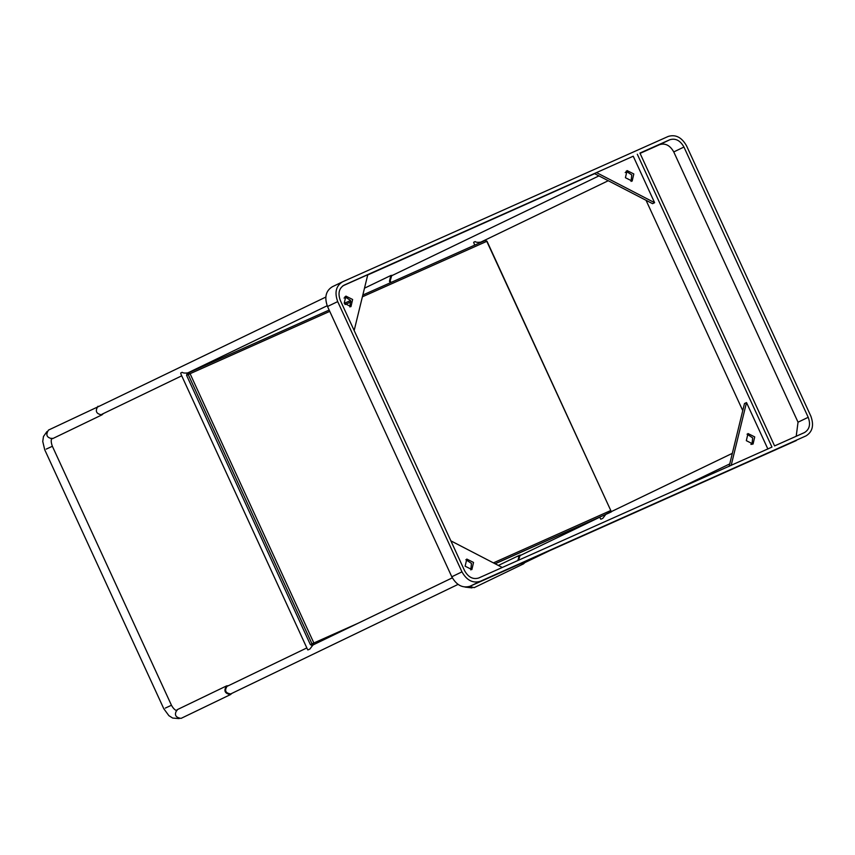 <?xml version="1.0" encoding="UTF-8"?>
<svg xmlns="http://www.w3.org/2000/svg" width="855" height="855" viewBox="0 0 855 855"><rect width="100%" height="100%" fill="white"/><g stroke="black" fill="none" stroke-linecap="round" stroke-linejoin="round"><path stroke-width="1.28" d="M625.422 177.712L627.078 170.562L633.812 173.96L632.155 181.1L625.422 177.712M631.054 181.431L631.77 174.944L626.138 171.214M594.482 173.586L652.568 203.672L654.609 202.688L596.512 172.603L594.482 173.586M654.609 202.688L633.234 156.209L596.512 172.603M746.33 440.667L747.986 433.528L754.719 436.916L753.063 444.066L746.33 440.667M751.962 444.386L752.689 437.899L747.046 434.18M731.164 465.441L746.511 402.566L744.481 403.549L729.133 466.424M767.886 449.046L746.511 402.566M465.131 566.192L466.798 559.052L473.531 562.451L471.875 569.59L465.131 566.192M470.774 569.922L471.49 563.434L465.857 559.704M450.863 540.852L502.28 567.474M344.223 303.236L345.88 296.097L352.623 299.485L350.956 306.635L344.223 303.236M349.866 306.956L350.582 300.468L344.939 296.749M342.812 285.859L367.778 274.712L354.162 330.522M637.306 154.242L771.958 447.09L478.704 578.001C472.997 579.69 468.294 577.253 464.596 570.702L340.322 300.436C337.757 293.372 338.997 288.285 344.052 285.164L633.234 156.209M594.631 173.661L367.725 274.957M742.749 410.614L646.049 200.294M796.208 436.264L798.036 422.199L673.761 151.934C670.064 145.382 665.361 142.945 659.654 144.634L640.064 153.376M639.935 153.077L669.839 139.728C675.546 138.04 680.249 140.477 683.947 147.039L808.21 417.304C810.775 424.358 809.535 429.445 804.48 432.566L774.587 445.915L639.935 153.077M327.518 306.507L337.704 301.601C334.38 292.463 335.994 285.88 342.524 281.84L332.339 286.746C325.808 290.786 324.205 297.369 327.518 306.507L451.793 576.772C456.57 585.258 462.662 588.411 470.047 586.231L796.347 440.539M342.524 281.84L668.311 136.405C675.696 134.224 681.777 137.377 686.565 145.863L810.839 416.129C814.152 425.266 812.549 431.85 806.009 435.89L480.232 581.325C472.836 583.505 466.755 580.353 461.967 571.867L451.793 576.772M337.704 301.601L461.967 571.867M308.612 649.64L309.895 649.031L308.612 649.64M327.187 305.748L187.844 372.866C184.936 373.261 183.045 373.079 182.179 372.31L180.704 373.015L181.014 374.298L307.437 649.234M307.896 649.992L307.469 649.319M312.962 644.98L309.895 649.031M601.557 518.91L602.839 518.301L601.557 518.91M480.948 242.061L480.788 242.136C477.881 242.531 475.989 242.35 475.124 241.58L473.649 242.286L474.685 245.139L473.05 245.866M600.841 519.263L600.381 518.504M605.906 514.24L602.839 518.301M52.615 438.636L52.465 438.711C46.736 437.792 45.422 434.917 48.489 430.076L99.682 406.018M103.359 413.574L101.937 414.878C96.22 413.959 94.894 411.084 97.972 406.243M181.207 718.307L181.046 718.382C175.328 717.473 174.003 714.588 177.081 709.746L226.554 685.913L228.403 685.71M231.865 693.373L230.529 694.549C224.812 693.629 223.486 690.755 226.554 685.913M230.583 693.918C225.517 693.106 224.352 690.562 227.067 686.276L227.569 686.116M390.382 282.749L389.463 281.316L390.81 275.513L392.659 275.267M391.098 282.428L390.137 281.006L391.686 275.727M474.162 587.642L469.598 586.423M524.895 562.601L523.484 563.883L520.513 563.702M517.863 560.517L519.445 555.29L521.251 555.023M549.081 550.951L523.538 563.253L521.411 563.306M518.547 560.217L520.011 555.622M313.657 644.702L313.86 642.981L311.99 643.847L313.657 644.702L312.022 645.482L310.365 644.627L186.582 375.345L187.021 373.55L188.656 372.759L188.218 374.554L190.077 373.699L188.656 372.759L329.154 310.066M609.765 512.637L495.141 563.776M186.582 375.345L188.218 374.554L311.99 643.847L310.365 644.627M362.381 296.813L487.008 241.238L485.341 240.383L486.773 241.313L611.4 511.856L487.008 241.238M329.752 311.37L190.077 373.699L313.86 642.981L357.796 623.37M485.341 240.383L362.819 295.05M350.593 300.5L344.266 303.333M345.014 304.562L351.063 301.868M610.556 510.606L493.399 562.879M611.4 511.856L495.088 563.744M669.839 139.728L659.654 144.634M683.947 147.039L673.761 151.934M808.21 417.304L798.036 422.199M480.232 581.325L470.047 586.231M51.557 446.652L46.202 449.121M170.637 705.632L165.282 708.1M181.72 375.826L101.841 414.301M46.982 431.561L43.466 436.499L42.75 441.469L44.727 449.751L163.797 708.731L168.884 715.667L172.667 718.061L179.229 718.595M230.572 693.993L458.013 584.425M96.572 407.514L325.755 297.102M176.932 710.505C177.637 710.751 174.709 711.189 171.438 705.215L52.358 446.246C49.879 439.545 52.262 437.61 51.963 438.337M452.316 577.841L313.657 644.638M306.838 647.93L226.5 686.629M599.74 517.115L600.413 518.579M627.784 171.331L625.197 172.571M608.268 180.726L480.852 242.104M465.056 587.086L472.035 587.898M672.564 491.465L729.743 463.912M390.992 276.069L598.938 175.895M752.635 443.563L750.904 444.397M732.318 453.342L605.832 514.272M599.772 517.2L518.109 556.541M52.54 438.679L102.012 414.835M181.132 718.35L230.604 694.517M390.81 275.513L364.487 288.188M346.532 296.845L344.031 298.053M519.445 555.29L498.358 565.444M474.087 587.684L523.559 563.851"/></g></svg>
